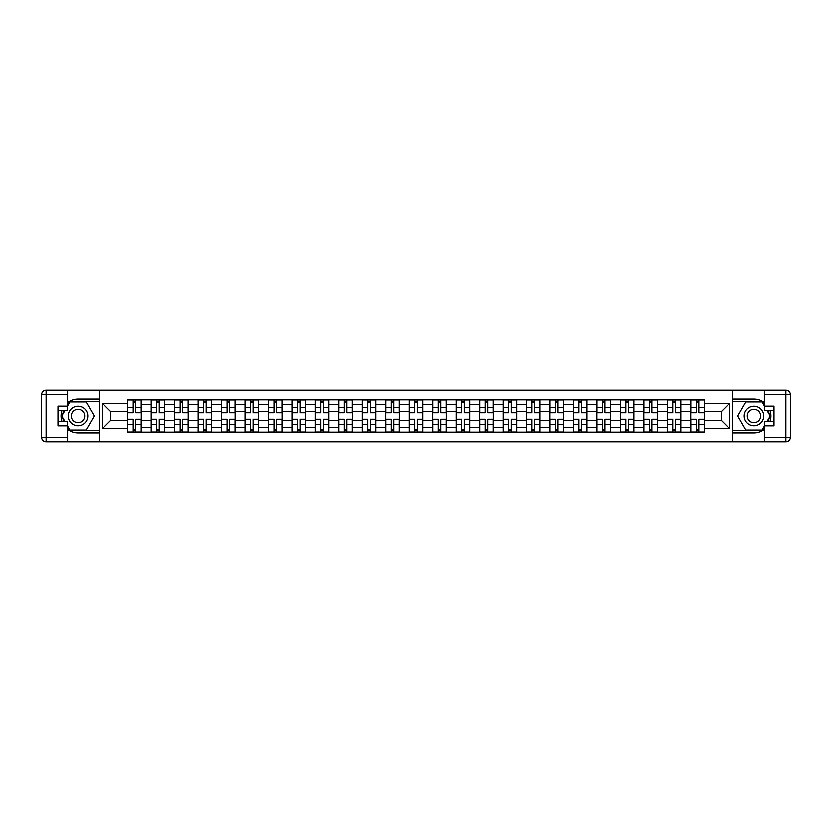 <?xml version="1.0" encoding="UTF-8"?>
<svg xmlns="http://www.w3.org/2000/svg" width="832" height="832" viewBox="0 0 832 832"><rect width="100%" height="100%" fill="white"/><g stroke="black" fill="none" stroke-linecap="round" stroke-linejoin="round"><path stroke-width="1.25" d="M67.61 429.364A16.921 16.921 0 0 0 77.99 432.921L99.341 432.921L99.341 441.792L732.659 441.792L732.659 432.921L754.01 432.921A16.921 16.921 0 0 0 764.39 429.364M764.39 402.636A16.921 16.921 0 0 0 754.01 399.079L732.659 399.079L732.659 390.208L99.341 390.208L99.341 399.079L77.99 399.079A16.921 16.921 0 0 0 67.61 402.636M151.216 432.162L151.216 404.425L141.294 404.425L141.294 432.162M141.294 404.425L141.294 399.838M151.216 404.425L151.216 399.838M164.746 399.838L164.746 432.162M174.668 432.162L174.668 399.838M188.198 399.838L188.198 432.162M198.13 432.162L198.13 399.838M211.661 399.838L211.661 432.162M221.582 432.162L221.582 399.838M235.113 399.838L235.113 432.162M245.034 432.162L245.034 399.838M258.575 399.838L258.575 432.162M268.497 432.162L268.497 399.838M282.027 399.838L282.027 432.162M291.949 432.162L291.949 399.838M305.479 399.838L305.479 432.162M315.411 432.162L315.411 399.838M328.942 399.838L328.942 432.162M338.863 432.162L338.863 399.838M352.394 399.838L352.394 432.162M362.326 432.162L362.326 399.838M375.856 399.838L375.856 432.162M385.778 432.162L385.778 399.838M399.308 399.838L399.308 432.162M409.23 432.162L409.23 399.838M422.77 399.838L422.77 432.162M432.692 432.162L432.692 399.838M446.222 399.838L446.222 432.162M456.144 432.162L456.144 399.838M469.674 399.838L469.674 432.162M479.606 432.162L479.606 399.838M493.137 399.838L493.137 432.162M503.058 432.162L503.058 399.838M516.589 399.838L516.589 432.162M526.521 432.162L526.521 399.838M540.051 399.838L540.051 432.162M549.973 432.162L549.973 399.838M563.503 399.838L563.503 432.162M573.425 432.162L573.425 399.838M586.966 399.838L586.966 432.162M596.887 432.162L596.887 399.838M610.418 399.838L610.418 432.162M620.339 432.162L620.339 399.838M633.87 399.838L633.87 432.162M643.802 432.162L643.802 399.838M657.332 399.838L657.332 432.162M667.254 432.162L667.254 399.838M680.784 399.838L680.784 432.162M690.706 432.162L690.706 399.838M690.706 420.659L680.784 420.659M667.254 420.659L657.332 420.659M643.802 420.659L633.87 420.659M620.339 420.659L610.418 420.659M596.887 420.659L586.966 420.659M573.425 420.659L563.503 420.659M549.973 420.659L540.051 420.659M526.521 420.659L516.589 420.659M503.058 420.659L493.137 420.659M479.606 420.659L469.674 420.659M456.144 420.659L446.222 420.659M432.692 420.659L422.77 420.659M409.23 420.659L399.308 420.659M385.778 420.659L375.856 420.659M362.326 420.659L352.394 420.659M338.863 420.659L328.942 420.659M315.411 420.659L305.479 420.659M291.949 420.659L282.027 420.659M268.497 420.659L258.575 420.659M245.034 420.659L235.113 420.659M221.582 420.659L211.661 420.659M198.13 420.659L188.198 420.659M174.668 420.659L164.746 420.659M151.216 420.659L141.294 420.659M690.706 411.341L680.784 411.341M667.254 411.341L657.332 411.341M643.802 411.341L633.87 411.341M620.339 411.341L610.418 411.341M596.887 411.341L586.966 411.341M573.425 411.341L563.503 411.341M549.973 411.341L540.051 411.341M526.521 411.341L516.589 411.341M503.058 411.341L493.137 411.341M479.606 411.341L469.674 411.341M456.144 411.341L446.222 411.341M432.692 411.341L422.77 411.341M409.23 411.341L399.308 411.341M385.778 411.341L375.856 411.341M362.326 411.341L352.394 411.341M338.863 411.341L328.942 411.341M315.411 411.341L305.479 411.341M291.949 411.341L282.027 411.341M268.497 411.341L258.575 411.341M245.034 411.341L235.113 411.341M221.582 411.341L211.661 411.341M198.13 411.341L188.198 411.341M174.668 411.341L164.746 411.341M151.216 411.341L141.294 411.341M110.469 420.659L127.754 420.659L127.754 411.341L110.469 411.341L110.469 420.659L102.492 428.626L102.492 403.374L127.754 403.374L127.754 411.341M704.246 411.341L704.246 420.659L721.531 420.659L721.531 411.341L704.246 411.341L704.246 399.838L127.754 399.838L127.754 403.374M704.246 403.374L729.508 403.374L729.508 428.626L704.246 428.626L704.246 420.659M127.754 420.659L127.754 432.162L704.246 432.162L704.246 428.626M127.754 428.626L102.492 428.626M732.514 441.792L732.514 390.208M99.486 441.792L99.486 390.208M135.803 429.905L133.245 429.905M133.245 402.095L135.803 402.095M159.255 429.905L156.697 429.905M156.697 402.095L159.255 402.095M182.718 429.905L180.159 429.905M180.159 402.095L182.718 402.095M206.17 429.905L203.611 429.905M203.611 402.095L206.17 402.095M229.632 429.905L227.074 429.905M227.074 402.095L229.632 402.095M253.084 429.905L250.526 429.905M250.526 402.095L253.084 402.095M276.536 429.905L273.988 429.905M273.988 402.095L276.536 402.095M299.998 429.905L297.44 429.905M297.44 402.095L299.998 402.095M323.45 429.905L320.892 429.905M320.892 402.095L323.45 402.095M346.913 429.905L344.354 429.905M344.354 402.095L346.913 402.095M370.365 429.905L367.806 429.905M367.806 402.095L370.365 402.095M393.817 429.905L391.269 429.905M391.269 402.095L393.817 402.095M417.279 429.905L414.721 429.905M414.721 402.095L417.279 402.095M440.731 429.905L438.183 429.905M438.183 402.095L440.731 402.095M464.194 429.905L461.635 429.905M461.635 402.095L464.194 402.095M487.646 429.905L485.087 429.905M485.087 402.095L487.646 402.095M511.108 429.905L508.55 429.905M508.55 402.095L511.108 402.095M534.56 429.905L532.002 429.905M532.002 402.095L534.56 402.095M558.012 429.905L555.464 429.905M555.464 402.095L558.012 402.095M581.474 429.905L578.916 429.905M578.916 402.095L581.474 402.095M604.926 429.905L602.368 429.905M602.368 402.095L604.926 402.095M628.389 429.905L625.83 429.905M625.83 402.095L628.389 402.095M651.841 429.905L649.282 429.905M649.282 402.095L651.841 402.095M675.303 429.905L672.745 429.905M672.745 402.095L675.303 402.095M698.755 429.905L696.197 429.905M696.197 402.095L698.755 402.095M102.492 403.374L110.469 411.341M721.531 420.659L729.508 428.626M721.531 411.341L729.508 403.374M135.803 412.766L135.803 399.984L141.211 399.984L141.211 412.766L135.803 412.766M133.245 401.939L135.803 401.939M137.977 399.984L127.837 399.984L127.837 412.766L133.245 412.766L133.245 399.984L131.061 399.984M133.245 419.234L133.245 432.016L127.837 432.016L127.837 419.234L133.245 419.234M135.803 430.061L133.245 430.061M131.061 432.016L141.211 432.016L141.211 419.234L135.803 419.234L135.803 432.016L137.977 432.016M159.255 412.766L159.255 399.984L164.674 399.984L164.674 412.766L159.255 412.766M156.697 401.939L159.255 401.939M161.439 399.984L151.289 399.984L151.289 412.766L156.697 412.766L156.697 399.984L154.523 399.984M182.718 412.766L182.718 399.984L188.126 399.984L188.126 412.766L182.718 412.766M180.159 401.939L182.718 401.939M184.891 399.984L174.741 399.984L174.741 412.766L180.159 412.766L180.159 399.984L177.975 399.984M61.932 410.665A16.921 16.921 0 0 0 61.932 421.335M99.341 390.208L67.61 390.208L67.61 410.665L57.99 410.665M99.341 441.792L46.114 441.792A4.514 4.514 0 0 1 41.6 437.278L41.6 394.722A4.514 4.514 0 0 1 46.114 390.208L67.61 390.208M99.341 432.921L99.341 399.079M57.99 421.335L67.61 421.335L67.61 441.792M67.61 406.151L57.99 406.151L57.99 425.849L67.61 425.849M99.341 401.492L69.607 401.492L67.61 404.955M67.61 427.045L69.607 430.508L99.341 430.508M64.314 410.665L61.235 416L64.314 421.335M770.068 421.335A16.921 16.921 0 0 0 770.068 410.665M732.659 441.792L764.39 441.792L764.39 421.335L774.01 421.335M732.659 390.208L785.886 390.208A4.514 4.514 0 0 1 790.4 394.722L790.4 437.278A4.514 4.514 0 0 1 785.886 441.792L764.39 441.792M732.659 399.079L732.659 432.921M774.01 410.665L764.39 410.665L764.39 390.208M764.39 425.849L774.01 425.849L774.01 406.151L764.39 406.151M732.659 430.508L762.393 430.508L764.39 427.045M764.39 404.955L762.393 401.492L732.659 401.492M767.686 421.335L770.765 416L767.686 410.665M68.214 416A9.776 9.776 0 0 0 77.99 425.776A9.776 9.776 0 0 0 87.766 416A9.776 9.776 0 0 0 77.99 406.224A9.776 9.776 0 0 0 68.214 416M71.292 416A6.687 6.687 0 0 0 77.99 422.687A6.687 6.687 0 0 0 84.677 416A6.687 6.687 0 0 0 77.99 409.313A6.687 6.687 0 0 0 71.292 416M67.61 405.85L69.867 401.939L86.102 401.939L94.224 416L86.102 430.061L69.867 430.061L67.61 426.15M64.834 421.335L61.755 416L64.834 410.665M744.234 416A9.776 9.776 0 0 0 754.01 425.776A9.776 9.776 0 0 0 763.786 416A9.776 9.776 0 0 0 754.01 406.224A9.776 9.776 0 0 0 744.234 416M747.323 416A6.687 6.687 0 0 0 754.01 422.687A6.687 6.687 0 0 0 760.708 416A6.687 6.687 0 0 0 754.01 409.313A6.687 6.687 0 0 0 747.323 416M764.39 426.15L762.133 430.061L745.898 430.061L737.776 416L745.898 401.939L762.133 401.939L764.39 405.85M767.166 410.665L770.245 416L767.166 421.335M156.697 419.234L156.697 432.016L151.289 432.016L151.289 419.234L156.697 419.234M159.255 430.061L156.697 430.061M154.523 432.016L164.674 432.016L164.674 419.234L159.255 419.234L159.255 432.016L161.439 432.016M180.159 419.234L180.159 432.016L174.741 432.016L174.741 419.234L180.159 419.234M182.718 430.061L180.159 430.061M177.975 432.016L188.126 432.016L188.126 419.234L182.718 419.234L182.718 432.016L184.891 432.016M206.17 412.766L206.17 399.984L211.588 399.984L211.588 412.766L206.17 412.766M203.611 401.939L206.17 401.939M208.354 399.984L198.203 399.984L198.203 412.766L203.611 412.766L203.611 399.984L201.438 399.984M229.632 412.766L229.632 399.984L235.04 399.984L235.04 412.766L229.632 412.766M227.074 401.939L229.632 401.939M231.806 399.984L221.655 399.984L221.655 412.766L227.074 412.766L227.074 399.984L224.89 399.984M253.084 412.766L253.084 399.984L258.492 399.984L258.492 412.766L253.084 412.766M250.526 401.939L253.084 401.939M255.268 399.984L245.118 399.984L245.118 412.766L250.526 412.766L250.526 399.984L248.352 399.984M203.611 419.234L203.611 432.016L198.203 432.016L198.203 419.234L203.611 419.234M206.17 430.061L203.611 430.061M201.438 432.016L211.588 432.016L211.588 419.234L206.17 419.234L206.17 432.016L208.354 432.016M227.074 419.234L227.074 432.016L221.655 432.016L221.655 419.234L227.074 419.234M229.632 430.061L227.074 430.061M224.89 432.016L235.04 432.016L235.04 419.234L229.632 419.234L229.632 432.016L231.806 432.016M250.526 419.234L250.526 432.016L245.118 432.016L245.118 419.234L250.526 419.234M253.084 430.061L250.526 430.061M248.352 432.016L258.492 432.016L258.492 419.234L253.084 419.234L253.084 432.016L255.268 432.016M276.536 412.766L276.536 399.984L281.954 399.984L281.954 412.766L276.536 412.766M273.988 401.939L276.536 401.939M278.72 399.984L268.57 399.984L268.57 412.766L273.988 412.766L273.988 399.984L271.804 399.984M273.988 419.234L273.988 432.016L268.57 432.016L268.57 419.234L273.988 419.234M276.536 430.061L273.988 430.061M271.804 432.016L281.954 432.016L281.954 419.234L276.536 419.234L276.536 432.016L278.72 432.016M299.998 412.766L299.998 399.984L305.406 399.984L305.406 412.766L299.998 412.766M297.44 401.939L299.998 401.939M302.172 399.984L292.032 399.984L292.032 412.766L297.44 412.766L297.44 399.984L295.256 399.984M297.44 419.234L297.44 432.016L292.032 432.016L292.032 419.234L297.44 419.234M299.998 430.061L297.44 430.061M295.256 432.016L305.406 432.016L305.406 419.234L299.998 419.234L299.998 432.016L302.172 432.016M323.45 412.766L323.45 399.984L328.869 399.984L328.869 412.766L323.45 412.766M320.892 401.939L323.45 401.939M325.634 399.984L315.484 399.984L315.484 412.766L320.892 412.766L320.892 399.984L318.718 399.984M320.892 419.234L320.892 432.016L315.484 432.016L315.484 419.234L320.892 419.234M323.45 430.061L320.892 430.061M318.718 432.016L328.869 432.016L328.869 419.234L323.45 419.234L323.45 432.016L325.634 432.016M346.913 412.766L346.913 399.984L352.321 399.984L352.321 412.766L346.913 412.766M344.354 401.939L346.913 401.939M349.086 399.984L338.936 399.984L338.936 412.766L344.354 412.766L344.354 399.984L342.17 399.984M344.354 419.234L344.354 432.016L338.936 432.016L338.936 419.234L344.354 419.234M346.913 430.061L344.354 430.061M342.17 432.016L352.321 432.016L352.321 419.234L346.913 419.234L346.913 432.016L349.086 432.016M370.365 412.766L370.365 399.984L375.783 399.984L375.783 412.766L370.365 412.766M367.806 401.939L370.365 401.939M372.549 399.984L362.398 399.984L362.398 412.766L367.806 412.766L367.806 399.984L365.633 399.984M367.806 419.234L367.806 432.016L362.398 432.016L362.398 419.234L367.806 419.234M370.365 430.061L367.806 430.061M365.633 432.016L375.783 432.016L375.783 419.234L370.365 419.234L370.365 432.016L372.549 432.016M393.817 412.766L393.817 399.984L399.235 399.984L399.235 412.766L393.817 412.766M391.269 401.939L393.817 401.939M396.001 399.984L385.85 399.984L385.85 412.766L391.269 412.766L391.269 399.984L389.085 399.984M391.269 419.234L391.269 432.016L385.85 432.016L385.85 419.234L391.269 419.234M393.817 430.061L391.269 430.061M389.085 432.016L399.235 432.016L399.235 419.234L393.817 419.234L393.817 432.016L396.001 432.016M417.279 412.766L417.279 399.984L422.687 399.984L422.687 412.766L417.279 412.766M414.721 401.939L417.279 401.939M419.463 399.984L409.313 399.984L409.313 412.766L414.721 412.766L414.721 399.984L412.537 399.984M414.721 419.234L414.721 432.016L409.313 432.016L409.313 419.234L414.721 419.234M417.279 430.061L414.721 430.061M412.537 432.016L422.687 432.016L422.687 419.234L417.279 419.234L417.279 432.016L419.463 432.016M440.731 412.766L440.731 399.984L446.15 399.984L446.15 412.766L440.731 412.766M438.183 401.939L440.731 401.939M442.915 399.984L432.765 399.984L432.765 412.766L438.183 412.766L438.183 399.984L435.999 399.984M438.183 419.234L438.183 432.016L432.765 432.016L432.765 419.234L438.183 419.234M440.731 430.061L438.183 430.061M435.999 432.016L446.15 432.016L446.15 419.234L440.731 419.234L440.731 432.016L442.915 432.016M464.194 412.766L464.194 399.984L469.602 399.984L469.602 412.766L464.194 412.766M461.635 401.939L464.194 401.939M466.367 399.984L456.217 399.984L456.217 412.766L461.635 412.766L461.635 399.984L459.451 399.984M461.635 419.234L461.635 432.016L456.217 432.016L456.217 419.234L461.635 419.234M464.194 430.061L461.635 430.061M459.451 432.016L469.602 432.016L469.602 419.234L464.194 419.234L464.194 432.016L466.367 432.016M487.646 412.766L487.646 399.984L493.064 399.984L493.064 412.766L487.646 412.766M485.087 401.939L487.646 401.939M489.83 399.984L479.679 399.984L479.679 412.766L485.087 412.766L485.087 399.984L482.914 399.984M485.087 419.234L485.087 432.016L479.679 432.016L479.679 419.234L485.087 419.234M487.646 430.061L485.087 430.061M482.914 432.016L493.064 432.016L493.064 419.234L487.646 419.234L487.646 432.016L489.83 432.016M511.108 412.766L511.108 399.984L516.516 399.984L516.516 412.766L511.108 412.766M508.55 401.939L511.108 401.939M513.282 399.984L503.131 399.984L503.131 412.766L508.55 412.766L508.55 399.984L506.366 399.984M508.55 419.234L508.55 432.016L503.131 432.016L503.131 419.234L508.55 419.234M511.108 430.061L508.55 430.061M506.366 432.016L516.516 432.016L516.516 419.234L511.108 419.234L511.108 432.016L513.282 432.016M534.56 412.766L534.56 399.984L539.968 399.984L539.968 412.766L534.56 412.766M532.002 401.939L534.56 401.939M536.744 399.984L526.594 399.984L526.594 412.766L532.002 412.766L532.002 399.984L529.828 399.984M532.002 419.234L532.002 432.016L526.594 432.016L526.594 419.234L532.002 419.234M534.56 430.061L532.002 430.061M529.828 432.016L539.968 432.016L539.968 419.234L534.56 419.234L534.56 432.016L536.744 432.016M558.012 412.766L558.012 399.984L563.43 399.984L563.43 412.766L558.012 412.766M555.464 401.939L558.012 401.939M560.196 399.984L550.046 399.984L550.046 412.766L555.464 412.766L555.464 399.984L553.28 399.984M555.464 419.234L555.464 432.016L550.046 432.016L550.046 419.234L555.464 419.234M558.012 430.061L555.464 430.061M553.28 432.016L563.43 432.016L563.43 419.234L558.012 419.234L558.012 432.016L560.196 432.016M581.474 412.766L581.474 399.984L586.882 399.984L586.882 412.766L581.474 412.766M578.916 401.939L581.474 401.939M583.648 399.984L573.508 399.984L573.508 412.766L578.916 412.766L578.916 399.984L576.732 399.984M578.916 419.234L578.916 432.016L573.508 432.016L573.508 419.234L578.916 419.234M581.474 430.061L578.916 430.061M576.732 432.016L586.882 432.016L586.882 419.234L581.474 419.234L581.474 432.016L583.648 432.016M604.926 412.766L604.926 399.984L610.345 399.984L610.345 412.766L604.926 412.766M602.368 401.939L604.926 401.939M607.11 399.984L596.96 399.984L596.96 412.766L602.368 412.766L602.368 399.984L600.194 399.984M602.368 419.234L602.368 432.016L596.96 432.016L596.96 419.234L602.368 419.234M604.926 430.061L602.368 430.061M600.194 432.016L610.345 432.016L610.345 419.234L604.926 419.234L604.926 432.016L607.11 432.016M628.389 412.766L628.389 399.984L633.797 399.984L633.797 412.766L628.389 412.766M625.83 401.939L628.389 401.939M630.562 399.984L620.412 399.984L620.412 412.766L625.83 412.766L625.83 399.984L623.646 399.984M625.83 419.234L625.83 432.016L620.412 432.016L620.412 419.234L625.83 419.234M628.389 430.061L625.83 430.061M623.646 432.016L633.797 432.016L633.797 419.234L628.389 419.234L628.389 432.016L630.562 432.016M651.841 412.766L651.841 399.984L657.259 399.984L657.259 412.766L651.841 412.766M649.282 401.939L651.841 401.939M654.025 399.984L643.874 399.984L643.874 412.766L649.282 412.766L649.282 399.984L647.109 399.984M649.282 419.234L649.282 432.016L643.874 432.016L643.874 419.234L649.282 419.234M651.841 430.061L649.282 430.061M647.109 432.016L657.259 432.016L657.259 419.234L651.841 419.234L651.841 432.016L654.025 432.016M675.303 412.766L675.303 399.984L680.711 399.984L680.711 412.766L675.303 412.766M672.745 401.939L675.303 401.939M677.477 399.984L667.326 399.984L667.326 412.766L672.745 412.766L672.745 399.984L670.561 399.984M672.745 419.234L672.745 432.016L667.326 432.016L667.326 419.234L672.745 419.234M675.303 430.061L672.745 430.061M670.561 432.016L680.711 432.016L680.711 419.234L675.303 419.234L675.303 432.016L677.477 432.016M698.755 412.766L698.755 399.984L704.163 399.984L704.163 412.766L698.755 412.766M696.197 401.939L698.755 401.939M700.939 399.984L690.789 399.984L690.789 412.766L696.197 412.766L696.197 399.984L694.023 399.984M696.197 419.234L696.197 432.016L690.789 432.016L690.789 419.234L696.197 419.234M698.755 430.061L696.197 430.061M694.023 432.016L704.163 432.016L704.163 419.234L698.755 419.234L698.755 432.016L700.939 432.016M667.254 404.425L657.332 404.425M643.802 404.425L633.87 404.425M620.339 404.425L610.418 404.425M596.887 404.425L586.966 404.425M573.425 404.425L563.503 404.425M549.973 404.425L540.051 404.425M526.521 404.425L516.589 404.425M503.058 404.425L493.137 404.425M479.606 404.425L469.674 404.425M456.144 404.425L446.222 404.425M432.692 404.425L422.77 404.425M409.23 404.425L399.308 404.425M385.778 404.425L375.856 404.425M362.326 404.425L352.394 404.425M338.863 404.425L328.942 404.425M315.411 404.425L305.479 404.425M291.949 404.425L282.027 404.425M268.497 404.425L258.575 404.425M245.034 404.425L235.113 404.425M221.582 404.425L211.661 404.425M198.13 404.425L188.198 404.425M174.668 404.425L164.746 404.425M690.706 404.425L680.784 404.425M667.254 427.575L657.332 427.575M643.802 427.575L633.87 427.575M620.339 427.575L610.418 427.575M596.887 427.575L586.966 427.575M573.425 427.575L563.503 427.575M549.973 427.575L540.051 427.575M526.521 427.575L516.589 427.575M503.058 427.575L493.137 427.575M479.606 427.575L469.674 427.575M456.144 427.575L446.222 427.575M432.692 427.575L422.77 427.575M409.23 427.575L399.308 427.575M385.778 427.575L375.856 427.575M362.326 427.575L352.394 427.575M338.863 427.575L328.942 427.575M315.411 427.575L305.479 427.575M291.949 427.575L282.027 427.575M268.497 427.575L258.575 427.575M245.034 427.575L235.113 427.575M221.582 427.575L211.661 427.575M198.13 427.575L188.198 427.575M174.668 427.575L164.746 427.575M151.216 427.575L141.294 427.575M690.706 427.575L680.784 427.575M135.803 412.454L141.211 412.454M135.803 407.368L141.211 407.368M127.837 412.454L133.245 412.454M127.837 407.368L133.245 407.368M133.245 419.546L127.837 419.546M133.245 424.632L127.837 424.632M141.211 419.546L135.803 419.546M141.211 424.632L135.803 424.632M159.255 412.454L164.674 412.454M159.255 407.368L164.674 407.368M151.289 412.454L156.697 412.454M151.289 407.368L156.697 407.368M182.718 412.454L188.126 412.454M182.718 407.368L188.126 407.368M174.741 412.454L180.159 412.454M174.741 407.368L180.159 407.368M67.61 394.722L46.114 394.722L46.114 437.278L67.61 437.278M41.6 394.722L46.114 394.722L46.114 390.208M46.114 441.792L46.114 437.278L41.6 437.278M764.39 437.278L785.886 437.278L785.886 394.722L764.39 394.722M790.4 437.278L785.886 437.278L785.886 441.792M785.886 390.208L785.886 394.722L790.4 394.722M156.697 419.546L151.289 419.546M156.697 424.632L151.289 424.632M164.674 419.546L159.255 419.546M164.674 424.632L159.255 424.632M180.159 419.546L174.741 419.546M180.159 424.632L174.741 424.632M188.126 419.546L182.718 419.546M188.126 424.632L182.718 424.632M206.17 412.454L211.588 412.454M206.17 407.368L211.588 407.368M198.203 412.454L203.611 412.454M198.203 407.368L203.611 407.368M229.632 412.454L235.04 412.454M229.632 407.368L235.04 407.368M221.655 412.454L227.074 412.454M221.655 407.368L227.074 407.368M253.084 412.454L258.492 412.454M253.084 407.368L258.492 407.368M245.118 412.454L250.526 412.454M245.118 407.368L250.526 407.368M203.611 419.546L198.203 419.546M203.611 424.632L198.203 424.632M211.588 419.546L206.17 419.546M211.588 424.632L206.17 424.632M227.074 419.546L221.655 419.546M227.074 424.632L221.655 424.632M235.04 419.546L229.632 419.546M235.04 424.632L229.632 424.632M250.526 419.546L245.118 419.546M250.526 424.632L245.118 424.632M258.492 419.546L253.084 419.546M258.492 424.632L253.084 424.632M276.536 412.454L281.954 412.454M276.536 407.368L281.954 407.368M268.57 412.454L273.988 412.454M268.57 407.368L273.988 407.368M273.988 419.546L268.57 419.546M273.988 424.632L268.57 424.632M281.954 419.546L276.536 419.546M281.954 424.632L276.536 424.632M299.998 412.454L305.406 412.454M299.998 407.368L305.406 407.368M292.032 412.454L297.44 412.454M292.032 407.368L297.44 407.368M297.44 419.546L292.032 419.546M297.44 424.632L292.032 424.632M305.406 419.546L299.998 419.546M305.406 424.632L299.998 424.632M323.45 412.454L328.869 412.454M323.45 407.368L328.869 407.368M315.484 412.454L320.892 412.454M315.484 407.368L320.892 407.368M320.892 419.546L315.484 419.546M320.892 424.632L315.484 424.632M328.869 419.546L323.45 419.546M328.869 424.632L323.45 424.632M346.913 412.454L352.321 412.454M346.913 407.368L352.321 407.368M338.936 412.454L344.354 412.454M338.936 407.368L344.354 407.368M344.354 419.546L338.936 419.546M344.354 424.632L338.936 424.632M352.321 419.546L346.913 419.546M352.321 424.632L346.913 424.632M370.365 412.454L375.783 412.454M370.365 407.368L375.783 407.368M362.398 412.454L367.806 412.454M362.398 407.368L367.806 407.368M367.806 419.546L362.398 419.546M367.806 424.632L362.398 424.632M375.783 419.546L370.365 419.546M375.783 424.632L370.365 424.632M393.817 412.454L399.235 412.454M393.817 407.368L399.235 407.368M385.85 412.454L391.269 412.454M385.85 407.368L391.269 407.368M391.269 419.546L385.85 419.546M391.269 424.632L385.85 424.632M399.235 419.546L393.817 419.546M399.235 424.632L393.817 424.632M417.279 412.454L422.687 412.454M417.279 407.368L422.687 407.368M409.313 412.454L414.721 412.454M409.313 407.368L414.721 407.368M414.721 419.546L409.313 419.546M414.721 424.632L409.313 424.632M422.687 419.546L417.279 419.546M422.687 424.632L417.279 424.632M440.731 412.454L446.15 412.454M440.731 407.368L446.15 407.368M432.765 412.454L438.183 412.454M432.765 407.368L438.183 407.368M438.183 419.546L432.765 419.546M438.183 424.632L432.765 424.632M446.15 419.546L440.731 419.546M446.15 424.632L440.731 424.632M464.194 412.454L469.602 412.454M464.194 407.368L469.602 407.368M456.217 412.454L461.635 412.454M456.217 407.368L461.635 407.368M461.635 419.546L456.217 419.546M461.635 424.632L456.217 424.632M469.602 419.546L464.194 419.546M469.602 424.632L464.194 424.632M487.646 412.454L493.064 412.454M487.646 407.368L493.064 407.368M479.679 412.454L485.087 412.454M479.679 407.368L485.087 407.368M485.087 419.546L479.679 419.546M485.087 424.632L479.679 424.632M493.064 419.546L487.646 419.546M493.064 424.632L487.646 424.632M511.108 412.454L516.516 412.454M511.108 407.368L516.516 407.368M503.131 412.454L508.55 412.454M503.131 407.368L508.55 407.368M508.55 419.546L503.131 419.546M508.55 424.632L503.131 424.632M516.516 419.546L511.108 419.546M516.516 424.632L511.108 424.632M534.56 412.454L539.968 412.454M534.56 407.368L539.968 407.368M526.594 412.454L532.002 412.454M526.594 407.368L532.002 407.368M532.002 419.546L526.594 419.546M532.002 424.632L526.594 424.632M539.968 419.546L534.56 419.546M539.968 424.632L534.56 424.632M558.012 412.454L563.43 412.454M558.012 407.368L563.43 407.368M550.046 412.454L555.464 412.454M550.046 407.368L555.464 407.368M555.464 419.546L550.046 419.546M555.464 424.632L550.046 424.632M563.43 419.546L558.012 419.546M563.43 424.632L558.012 424.632M581.474 412.454L586.882 412.454M581.474 407.368L586.882 407.368M573.508 412.454L578.916 412.454M573.508 407.368L578.916 407.368M578.916 419.546L573.508 419.546M578.916 424.632L573.508 424.632M586.882 419.546L581.474 419.546M586.882 424.632L581.474 424.632M604.926 412.454L610.345 412.454M604.926 407.368L610.345 407.368M596.96 412.454L602.368 412.454M596.96 407.368L602.368 407.368M602.368 419.546L596.96 419.546M602.368 424.632L596.96 424.632M610.345 419.546L604.926 419.546M610.345 424.632L604.926 424.632M628.389 412.454L633.797 412.454M628.389 407.368L633.797 407.368M620.412 412.454L625.83 412.454M620.412 407.368L625.83 407.368M625.83 419.546L620.412 419.546M625.83 424.632L620.412 424.632M633.797 419.546L628.389 419.546M633.797 424.632L628.389 424.632M651.841 412.454L657.259 412.454M651.841 407.368L657.259 407.368M643.874 412.454L649.282 412.454M643.874 407.368L649.282 407.368M649.282 419.546L643.874 419.546M649.282 424.632L643.874 424.632M657.259 419.546L651.841 419.546M657.259 424.632L651.841 424.632M675.303 412.454L680.711 412.454M675.303 407.368L680.711 407.368M667.326 412.454L672.745 412.454M667.326 407.368L672.745 407.368M672.745 419.546L667.326 419.546M672.745 424.632L667.326 424.632M680.711 419.546L675.303 419.546M680.711 424.632L675.303 424.632M698.755 412.454L704.163 412.454M698.755 407.368L704.163 407.368M690.789 412.454L696.197 412.454M690.789 407.368L696.197 407.368M696.197 419.546L690.789 419.546M696.197 424.632L690.789 424.632M704.163 419.546L698.755 419.546M704.163 424.632L698.755 424.632"/></g></svg>
